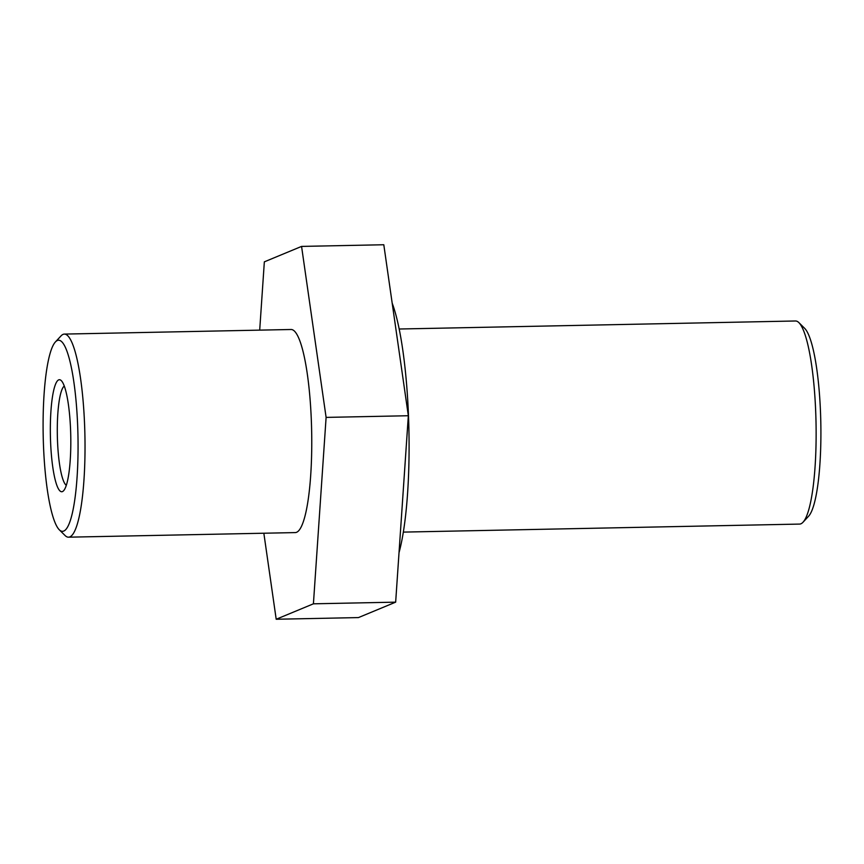 <?xml version="1.0" encoding="UTF-8"?>
<svg xmlns="http://www.w3.org/2000/svg" width="864" height="864" viewBox="0 0 864 864"><rect width="100%" height="100%" fill="white"/><g stroke="black" fill="none" stroke-linecap="round" stroke-linejoin="round"><path stroke-width="1.3" d="M66.301 485.287A50.047 9.094 88.8 0 1 57.348 435.823A50.047 9.094 88.8 0 1 64.292 386.035M62.424 491.605A56.02 10.184 -91.2 0 0 63.569 490.763A56.02 10.184 -91.2 0 0 70.751 435.553A56.02 10.184 -91.2 0 0 61.344 380.678A56.02 10.184 -91.2 0 0 50.35 432.745A56.02 10.184 -91.2 0 0 62.424 491.605M63.731 531.068A95.591 17.377 88.8 0 1 59.26 529.751A95.591 17.377 88.8 0 1 43.2 436.104A95.591 17.377 88.8 0 1 55.458 341.896A95.591 17.377 88.8 0 1 77.555 423.166A95.591 17.377 88.8 0 1 63.731 531.068M59.26 529.751L65.059 535.507A101.563 18.468 -91.2 0 0 68.504 537.181A101.563 18.468 -91.2 0 0 69.811 536.9A101.563 18.468 -91.2 0 0 84.823 431.665A101.563 18.468 -91.2 0 0 64.39 334.087A101.563 18.468 -91.2 0 0 61.02 335.912L55.458 341.896M64.39 334.087L291.125 329.497A101.563 18.468 88.8 0 1 311.558 427.075A101.563 18.468 88.8 0 1 296.536 532.31A101.563 18.468 88.8 0 1 295.229 532.591L68.504 537.181M802.98 522.266L808.542 516.283A95.591 17.377 -91.2 0 0 820.8 422.064A95.591 17.377 -91.2 0 0 804.74 328.428L798.941 322.672A101.563 18.468 88.8 0 1 816.016 422.161A101.563 18.468 88.8 0 1 802.98 522.266A101.563 18.468 88.8 0 1 799.61 524.081L403.315 532.105M399.2 329.011L795.496 320.987A101.563 18.468 88.8 0 1 798.941 322.672M399.028 552.625A143.392 26.071 -91.2 0 0 408.791 424.732A143.392 26.071 -91.2 0 0 392.18 303.145M263.844 533.228L276.199 619.25L313.416 603.817L326.106 417.398L301.568 246.413L264.341 261.846L259.697 330.134M301.568 246.413L383.8 244.75L408.337 415.735L395.658 602.154L358.43 617.587L276.199 619.25M313.416 603.817L395.658 602.154M326.106 417.398L408.337 415.735"/></g></svg>
